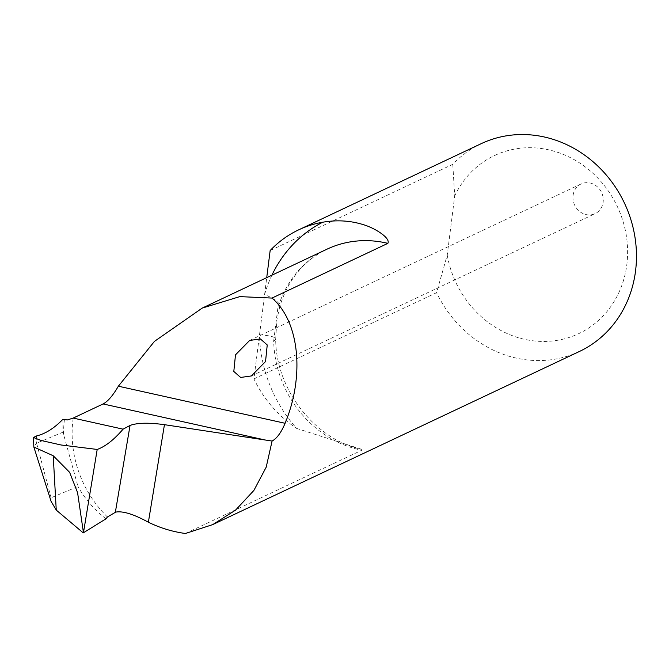 <?xml version="1.0" encoding="UTF-8"?>
<svg xmlns="http://www.w3.org/2000/svg" width="669" height="669" viewBox="0 0 669 669"><rect width="100%" height="100%" fill="white"/><g stroke="black" fill="none" stroke-linecap="round" stroke-linejoin="round"><path stroke-width="0.5" stroke-dasharray="3.35 2.51" d="M573.082 195.457A16.416 14.869 64.7 0 1 581.102 183.958A16.416 14.869 64.7 0 1 596.807 186.325A16.416 14.869 64.7 0 1 603.145 202.147A16.416 14.869 64.7 0 1 595.117 213.654A16.416 14.869 64.7 0 1 579.413 211.279A16.416 14.869 64.7 0 1 573.082 195.457M62.886 419.312L62.978 432.166L77.972 486.514L51.095 497.769L51.095 501.374M105.995 518.826C94.438 509.87 85.097 499.099 77.972 486.514M270.151 250.541L452.779 164.315A114.926 104.071 64.7 0 1 481.279 143.634M185.413 533.494L361.728 450.254A107.533 97.381 64.7 0 1 273.68 340.931A26.267 4.909 178.7 0 0 275.687 338.982L275.687 338.982A26.267 4.909 178.7 0 0 259.497 334.834A133.8 121.164 -115.3 0 0 296.635 428.403A114.926 104.071 64.7 0 1 253.936 378.913L266.73 277.635M36.494 435.962L36.603 443.213L33.751 446.399M296.635 428.403L361.904 449.384L361.728 450.254M253.936 378.913L436.564 292.679L447.235 255.115L454.711 195.933L452.779 164.315M579.413 351.476A114.926 104.071 64.7 0 1 436.564 292.679M447.235 255.115A98.502 89.203 -115.3 0 0 580.048 333.003A98.502 89.203 -115.3 0 0 599.407 179.777A98.502 89.203 -115.3 0 0 454.711 195.933M273.68 340.931L277.76 308.61A107.533 97.381 64.7 0 1 327.041 249.161C303.851 260.408 288.088 279.558 279.759 306.611L279.759 306.611A26.267 7.752 -164 0 1 277.76 308.61M62.978 432.166L36.603 443.213L51.095 497.769M271.915 275.185A133.8 121.164 -115.3 0 0 264.581 294.619A26.267 7.752 -164 0 1 279.759 306.611L276.949 319.523L275.687 338.982C275.712 389.968 315.827 440.235 361.904 449.384M63.538 434.223A114.098 103.327 64.7 0 1 64.433 419.664M73.197 418.075A107.533 97.381 -115.3 0 0 72.988 419.647A107.533 97.381 -115.3 0 0 107.441 516.978M249.646 340.454L581.102 183.958M251.385 375.945L595.117 213.654"/><path stroke-width="1" d="M235.488 354.854L249.646 340.454L260.4 338.949L267.232 344.953L265.543 361.544L251.385 375.945L240.631 377.45L233.807 371.446L235.488 354.854M115.344 512.329L115.77 512.103C122.879 510.832 133.741 514.21 148.376 522.221C160.159 527.983 172.502 531.738 185.413 533.494L212.734 524.605L235.555 510.129L253.902 490.41L266.195 467.171L272.091 441.047L164.449 424.673C148.593 422.515 137.128 422.783 130.045 425.459L115.344 512.329L107.441 516.978L105.995 518.826L83.458 532.741L97.197 449.443L61.013 444.977L41.244 440.511L33.475 437.493L36.494 435.962C45.442 433.78 54.239 428.235 62.886 419.312L67.276 419.965L73.197 418.075L103.101 403.951C107.818 401.5 112.91 395.58 118.363 386.197L154.439 341.391L202.222 308.091L327.041 249.161A107.533 97.381 64.7 0 1 387.861 243.357C390.78 238.005 374.657 227.945 363.459 224.692C350.422 220.594 336.833 219.775 322.675 222.233A133.8 121.164 -115.3 0 0 271.915 275.185M266.73 277.635L270.151 250.541A114.926 104.071 64.7 0 1 298.642 229.86L481.279 143.634A114.926 104.071 64.7 0 1 591.237 160.217A114.926 104.071 64.7 0 1 635.55 270.953A114.926 104.071 64.7 0 1 579.413 351.476L212.734 524.605M298.642 229.86A114.926 104.071 64.7 0 1 322.675 222.233M272.091 441.047C276.924 438.387 281.256 432.467 285.094 423.285C304.972 375.46 299.269 321.061 271.974 298.073L387.861 243.357M33.45 437.493L33.86 447.043L53.219 455.756L69.618 472.314L77.579 492.652L83.458 532.741M271.974 298.073L239.811 296.618L202.222 308.091M129.627 425.676L123.088 429.172L73.197 418.075M97.197 449.443C105.267 446.599 113.906 439.842 123.088 429.172M33.86 447.043L51.095 501.374L56.255 510.087L83.232 532.875M148.376 522.221L164.449 424.673M285.094 423.285L118.363 386.197M265.35 440.043L103.101 403.951M53.219 455.756L56.255 510.087"/></g></svg>
